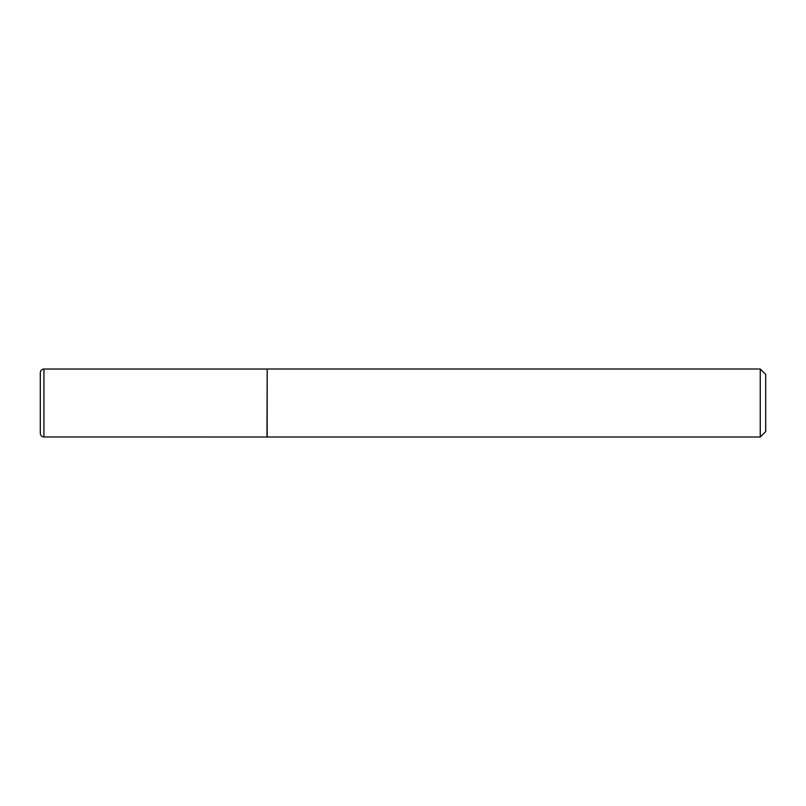 <?xml version="1.0" encoding="UTF-8"?>
<svg xmlns="http://www.w3.org/2000/svg" width="806" height="806" viewBox="0 0 806 806"><rect width="100%" height="100%" fill="white"/><g stroke="black" fill="none" stroke-linecap="round" stroke-linejoin="round"><path stroke-width="0.6" stroke-dasharray="4.03 3.02" d="M40.3 372.654L40.3 433.346M266.988 369.027L266.988 436.973M267.179 368.997L267.179 437.003M765.7 431.563L765.7 374.437M760.26 368.997L760.26 437.003M43.927 436.973L43.927 369.027"/><path stroke-width="1.21" d="M40.3 433.346L40.3 372.654C40.532 370.438 41.741 369.229 43.927 369.027L43.927 436.973C41.741 436.771 40.532 435.562 40.3 433.346M266.988 436.973L267.179 368.997L267.179 437.003L43.927 436.973M760.26 368.997L765.7 374.437L765.7 431.563L760.26 437.003L760.26 368.997L267.179 368.997M760.26 437.003L267.179 437.003M266.988 369.027L43.927 369.027"/></g></svg>

